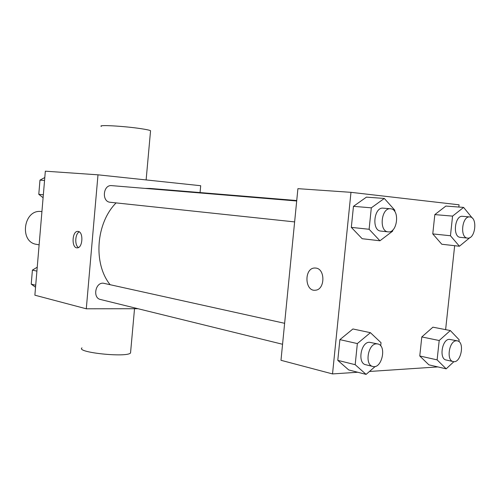 <?xml version="1.0" encoding="UTF-8"?>
<svg xmlns="http://www.w3.org/2000/svg" width="500" height="500" viewBox="0 0 500 500"><rect width="100%" height="100%" fill="white"/><g stroke="black" fill="none" stroke-linecap="round" stroke-linejoin="round"><path stroke-width="0.75" d="M41.925 211.606L40.981 211.506C23.475 209.3 19.038 242.075 36.519 244.356L39.125 244.838M137.988 308.712L86.287 308.794L34.875 295.194L45.338 171.181L97.994 174.825L200.7 185.719L200.062 192.562M86.287 308.794L97.994 174.825M78.15 231.419C83.719 231.831 82.737 248.281 77.175 247.85C71.287 248.231 71.981 230.875 77.831 231.388L78.15 231.419M296.737 200.538L150.238 188.456L145.05 188.4M116.094 202.894C95.938 223.2 93.056 263.444 110.025 284.581M284.631 323.306L103.181 283.175C95.206 282.575 92.594 298.012 100.425 299.475L282.562 344.269M111.781 185.637L111.694 185.631C103.025 184.481 101.475 201.775 110.194 202.269L294.631 221.906M150.512 131.219L150.556 130.706C149.475 130.15 146.237 129.462 140.844 128.65C124.262 126.112 97.269 124.6 101.319 126.388M81.981 347.875C75.537 352.4 126.65 357.8 130.538 352.981L130.644 351.75M78.469 247.512C74.469 245.294 75.081 233.663 79.287 231.875M357.725 372.25L332.525 373.925L280.981 360.294L297.906 188.663L350.975 192.331L459.069 204.812L458.825 207.05M332.525 373.925L350.975 192.331M315.912 268.081C325.462 268.925 325.069 289.713 315.487 290.2C304.7 291.894 303.819 268.144 314.637 268.019L315.912 268.081M428.881 364.844L419.769 355.981L421.8 336.938L432.912 327.175L421.8 336.938L419.769 355.981L428.881 364.844L446.181 368.837L437.119 359.875L439.2 340.513L450.319 330.55L459.144 339.769L458.938 341.613M362.169 238.713L351.319 227.381L353.462 206.337L366.431 197.138L353.462 206.337L351.319 227.381L362.169 238.713L379.931 240.781L369.113 229.269L371.312 207.831L384.312 198.444L394.825 210.231L394.706 211.425M437.856 366.912L369.462 371.469M454.663 245.694L445.619 329.637M348.719 369.944L337.781 360.356L339.888 339.631L352.919 328.975L339.888 339.631L337.781 360.356L348.719 369.944L366.1 374.387L355.181 364.688L357.35 343.575L370.412 332.681L381.025 342.694L380.7 345.856M441.794 244.244L432.769 233.912L434.825 214.606L445.875 206.062L434.825 214.606L432.769 233.912L441.794 244.244L459.425 246.238L450.456 235.75L452.569 216.112L463.619 207.413L472.35 218.144M315.487 290.2C304.706 291.887 303.831 268.144 314.644 268.019L315.212 268.012M470.094 237.463L459.425 246.238M462.656 216.331L462.587 216.325C454.744 215.119 452.356 237.062 460.294 237.338L467.525 238.094C475.394 239.4 477.9 217.294 469.913 216.944L469.844 216.938C462.013 215.731 459.6 237.825 467.525 238.094M450.456 235.75L432.769 233.912M452.569 216.112L434.825 214.606M463.619 207.413L445.875 206.062M453.906 361.656L446.181 368.837M457.337 340.856L449.369 339.344C442.019 339.05 438.888 358.969 446.119 359.994L453.212 361.569C460.844 363.75 465.175 341.95 457.337 340.856L456.481 340.788C449.144 340.5 445.988 360.556 453.212 361.569M437.119 359.875L419.769 355.981M439.2 340.513L421.8 336.938M450.319 330.55L432.912 327.175M392.769 230.006L392.65 231.144L379.931 240.781M383.306 208.169L383.212 208.162C373.894 206.794 371.394 230.688 380.806 231.075L388.106 231.856C397.481 233.381 400.144 209.244 390.631 208.781L390.538 208.769C381.219 207.394 378.694 231.469 388.106 231.856M369.113 229.269L351.319 227.381M371.312 207.831L353.462 206.337M384.312 198.444L366.431 197.138M375.281 366.419L366.1 374.387M377.781 343.963L369.425 342.269C360.812 341.962 357.256 363.294 365.681 364.712L372.825 366.475C381.856 369.212 387.062 345.494 377.781 343.963L376.594 343.856C367.987 343.562 364.406 365.056 372.825 366.475M355.181 364.688L337.781 360.356M357.35 343.575L339.888 339.631M370.412 332.681L352.919 328.975M43.1 197.719L38.781 194.294L39.975 180.113L44.806 177.519M43.35 194.775L38.781 194.294M44.55 180.494L39.975 180.113M35.544 287.225L31.225 284.144L32.406 270.106L37.231 267.225M35.712 285.256L31.225 284.144M36.906 271.125L32.406 270.106M146.125 179.931L150.556 130.706M134.525 308.719L130.538 352.981M296.694 200.981L111.694 185.631M469.844 216.938L462.587 216.325M390.538 208.769L383.212 208.162"/></g></svg>
